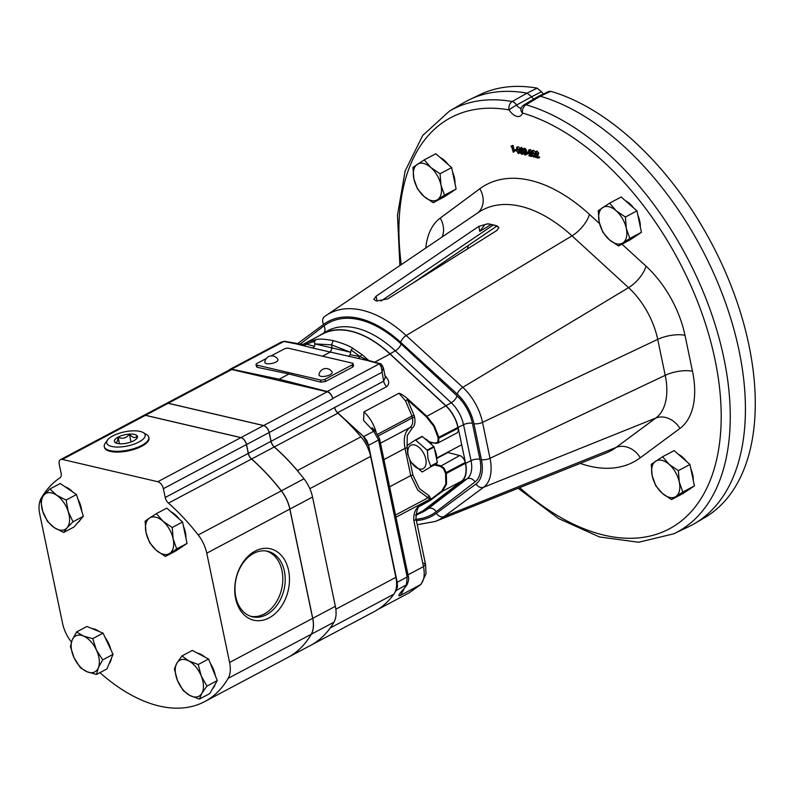 <?xml version="1.0" encoding="UTF-8"?>
<svg xmlns="http://www.w3.org/2000/svg" width="795" height="795" viewBox="0 0 795 795"><rect width="100%" height="100%" fill="white"/><g stroke="black" fill="none" stroke-linecap="round" stroke-linejoin="round"><path stroke-width="1.19" d="M496.935 230.441L387.712 298.89L376.691 300.977A118.554 68.32 -118 0 0 375.946 300.798L373.839 299.298L376.134 296.187L478.809 226.346L487.832 223.783A132.954 76.618 62 0 1 497.074 225.939L498.823 227.44L496.935 230.441M498.863 227.738L497.094 226.038A168.739 97.238 -118 0 0 487.852 223.882L484.92 224.498L479.733 231.375L478.809 226.346M538.483 96.275L548.858 91.405L550.766 91.326L540.292 96.235L538.304 96.364L523.905 104.95A6.519 3.756 -120.8 0 1 526.022 104.751A239.335 137.923 62 0 1 723.857 358.048A239.335 137.923 62 0 1 673.782 533.793L688.778 526.628A240.05 138.33 -118 0 0 694.8 523.438A240.05 138.33 -118 0 0 739.002 350.376A240.05 138.33 -118 0 0 540.302 96.245L526.022 104.751A6.519 4.651 106.1 0 0 522.534 113.049A12.124 6.986 62 0 1 509.108 109.909A6.519 4.859 -80 0 1 512.219 101.531L527.015 93.134A240.05 138.33 -118 0 0 469.785 99.504A240.05 138.33 -118 0 0 463.763 102.694L449.433 111.111A239.335 137.923 62 0 1 512.219 101.531A6.519 3.578 60.4 0 1 516.571 105.049A5.605 3.23 -118 0 0 521.202 108.08M469.785 99.504L480.2 94.526A239.553 138.052 62 0 1 537.142 88.146L541.524 91.723L531.676 96.752A4.889 2.822 -118 0 0 533.813 99.047M527.015 93.134L537.142 88.146M550.766 91.326A239.553 138.052 62 0 1 748.87 344.881A239.553 138.052 62 0 1 704.758 517.595L694.8 523.438M468.225 245.595L467.212 246.311A51.367 29.594 62 0 1 467.222 246.271M468.185 245.943A51.506 29.683 -118 0 0 467.579 248.825M319.014 335.887A102.098 58.84 62 0 1 321.11 334.546A102.098 58.84 62 0 1 389.997 353.815L445.935 405.728A25.768 14.847 62 0 1 458.099 427.452L465.602 463.386A25.768 14.847 62 0 1 461.746 481.373L422.87 511.145A102.098 58.84 62 0 1 416.809 514.862A102.098 58.84 62 0 1 415.696 515.369M536.367 152.481L534.836 153.326L537.013 151.05L538.692 153.117L537.5 156.377L539.646 157.46L538.473 158.086L535.522 157.39L537.132 153.703L535.502 152.312M538.692 153.117L537.509 153.743L535.244 151.716L537.013 151.05M533.544 150.235L532.362 150.861L534.518 154.339L533.664 157.102L531.567 153.644L532.362 150.861L531.835 150.911L533.544 150.235L535.095 151.825M535.582 153.226L534.846 156.476M529.689 150.921L528.158 151.766L530.335 149.49L532.014 151.557M531.368 151.905L530.841 152.183L528.566 150.166L530.335 149.49M531.547 153.544L530.831 154.816L531.954 155.085M527.482 152.153L529.281 153.157L528.099 153.773L526.429 153.385L527.482 152.153M524.869 148.218L523.696 148.844L525.286 150.682L525.038 151.785L526.091 153.514L524.988 155.075L523.18 152.988L524.869 154.469L525.714 153.475L524.114 151.905L524.899 150.583L523.826 149.45L522.722 150.056L523.696 148.844L523.15 148.884L524.869 148.218L526.459 150.056L526.211 151.159L527.264 152.888L526.161 154.449M523.18 152.988L524.74 152.451L526.042 153.842M521.57 147.443L520.397 148.069L521.947 149.897L521.59 150.99L522.693 153.922L521.669 154.3L519.821 152.123L520.337 150.702L519.443 149.291L520.397 148.069L519.811 148.118L521.57 147.443L523.13 149.271L522.772 150.364L523.865 153.296M518.191 146.658L517.018 147.284L519.165 150.752L518.32 153.524L516.213 150.066L517.018 147.284L516.492 147.323L518.191 146.658L519.711 148.178M520.059 152.829L518.32 153.524M514.295 149.977L516.094 150.97L514.295 149.977L516.114 149.5M512.358 145.435L513.163 145.624L514.395 151.557L513.222 152.183L511.722 146.767L511.056 146.608L512.358 145.435M543.502 93.919A5.376 3.101 62 0 1 541.524 91.723M527.035 93.144L531.676 96.742L516.571 105.049A6.519 0.646 -32 0 0 509.108 109.909A232.826 134.166 -118 0 0 401.296 264.596M519.692 487.643A232.826 134.166 -118 0 0 675.412 525.247A232.826 134.166 -118 0 0 714.973 359.449A232.826 134.166 -118 0 0 522.534 113.049A6.519 4.631 -162.6 0 1 521.013 108.597L521.013 108.617A6.519 6.519 0 0 1 523.905 104.95M511.175 146.061L513.163 145.624M511.98 146.25L513.222 152.183M517.157 147.89L516.601 150.156L518.201 152.918L518.926 152.113L518.777 150.662L516.79 147.93M518.827 152.58L518.201 152.918L518.926 152.113M519.165 150.752L519.96 150.325M517.605 148.138L519.383 152.292M523.398 153.544L521.669 154.3M520.496 148.675L519.831 149.39L520.914 150.583L521.56 149.788L520.496 148.675L519.831 149.39L520.894 148.834M521.54 150.245L520.914 150.583L521.56 149.788M521.053 151.189L520.218 152.233L521.55 153.693L522.375 152.69L520.536 151.229M521.947 149.897L522.762 149.46M521.59 150.99L522.772 150.364M522.762 152.769L523.935 152.143M521.013 148.774L522.086 149.957M521.361 151.308L522.722 153.067M520.218 152.233L521.391 151.616M523.826 149.45L523.11 150.156L524.173 149.589M524.899 150.583L523.985 151.298L524.919 150.802M524.074 153.982L525.256 153.356M523.567 153.077L524.74 152.451M526.846 154.399L524.988 155.075M525.614 152.402L526.787 151.775M525.038 151.785L526.211 151.159M525.286 150.682L526.459 150.056M526.31 152.779L527.979 153.167L529.152 152.541M527.979 153.167L528.099 153.773M530.841 152.183L529.649 155.442L531.795 156.526L528.854 155.83L530.464 152.143L528.824 150.752M529.261 150.722L528.546 151.855M531.795 156.526L532.491 156.158M531.666 155.909L532.193 155.631M529.649 155.442L530.831 154.816M535.393 156.426L533.664 157.102M532.501 151.477L531.954 153.733L533.554 156.496L534.27 155.701L534.121 154.24L532.143 151.507M534.18 156.168L533.554 156.496L534.27 155.701M534.518 154.339L535.691 153.713M532.948 151.726L534.727 155.87M535.939 152.282L535.224 153.415M537.509 153.743L536.327 157.003L538.344 157.47L539.517 156.844M538.344 157.47L538.473 158.086M536.327 157.003L537.5 156.377M380.934 301.116L493.188 225.005M425.782 459.013A13.217 7.622 -118 0 0 414.473 444.922A13.217 7.622 -118 0 0 408.183 454.909A13.217 7.622 -118 0 0 419.502 469A13.217 7.622 -118 0 0 425.782 459.013M434.1 447.058L427.382 450.626L428.038 458.854L430.612 466.069L437.329 462.511L434.1 447.058A17.47 10.067 -118 0 0 433.812 446.561L422.423 436.554A17.47 10.067 -118 0 0 422.046 436.465L415.328 440.033A17.47 10.067 -118 0 1 415.706 440.122L427.104 450.129L433.812 446.561M427.382 450.626A17.47 10.067 -118 0 0 427.104 450.129M437.329 462.511A17.47 10.067 -118 0 1 437.23 462.919L422.354 471.922A17.47 10.067 -118 0 1 421.976 471.833L410.578 461.825A17.47 10.067 -118 0 1 410.3 461.329L407.716 454.114L407.07 445.876A17.47 10.067 -118 0 1 407.169 445.468L415.328 440.033M432.937 465.781L433.335 465.562A15.264 8.795 -118 0 0 434.448 464.767M436.694 459.46A15.264 8.795 -118 0 0 434.527 449.096M432.271 445.21A15.264 8.795 -118 0 0 424.868 438.711M437.23 462.919L422.354 471.922M422.423 436.554L415.706 440.122M440.013 157.37A20.372 11.736 62 0 1 448.33 164.684M452.564 171.998A20.372 11.736 62 0 1 454.472 177.991A20.372 11.736 62 0 1 454.998 183.665M451.808 191.883A20.372 11.736 62 0 1 450.467 192.817A20.372 11.736 62 0 1 450.218 192.947M424.272 159.865L435.849 153.713L451.64 167.596L456.121 189.011L444.803 196.554L433.215 202.705L437.568 199.625A20.372 11.736 62 0 1 424.003 196.464A20.372 11.736 62 0 1 413.877 178.815A20.372 11.736 62 0 1 417.296 164.336A20.372 11.736 62 0 1 430.85 167.497L424.272 159.865L412.953 167.407L413.877 178.815L417.425 188.832L424.003 196.464L433.215 202.705M440.986 185.146A20.372 11.736 62 0 1 437.568 199.625L444.534 195.163L440.986 185.146A20.372 11.736 -118 0 0 430.85 167.497L440.062 173.737L440.986 185.146M456.121 189.011L444.534 195.163M451.64 167.596L440.062 173.737M625.337 200.658A20.372 11.736 62 0 1 633.655 207.972M637.888 215.286A20.372 11.736 62 0 1 639.786 221.278A20.372 11.736 62 0 1 640.323 226.943M637.133 235.171A20.372 11.736 62 0 1 635.791 236.105A20.372 11.736 62 0 1 635.543 236.224M609.596 203.142L621.173 197.001L636.964 210.874L641.436 232.299L630.117 239.842L618.54 245.983L622.882 242.912A20.372 11.736 62 0 1 609.328 239.742A20.372 11.736 62 0 1 599.201 222.093A20.372 11.736 62 0 1 602.62 207.614A20.372 11.736 62 0 1 616.175 210.784L609.596 203.142L598.277 210.695L599.201 222.093L602.749 232.11L609.328 239.742L618.54 245.983M626.311 228.433A20.372 11.736 62 0 1 622.882 242.912L629.859 238.44L626.311 228.433A20.372 11.736 -118 0 0 616.175 210.784L625.387 217.025L626.311 228.433M641.436 232.299L629.859 238.44M636.964 210.874L625.387 217.025M678.314 454.263A20.372 11.736 62 0 1 686.632 461.577M690.865 468.891A20.372 11.736 62 0 1 692.773 474.883A20.372 11.736 62 0 1 693.3 480.548M690.11 488.776A20.372 11.736 62 0 1 688.768 489.71A20.372 11.736 62 0 1 688.52 489.829M662.573 456.747L674.15 450.606L689.951 464.479L694.423 485.904L683.104 493.447L671.527 499.588L675.869 496.517A20.372 11.736 62 0 1 662.315 493.347A20.372 11.736 62 0 1 652.178 475.698A20.372 11.736 62 0 1 655.597 461.219A20.372 11.736 62 0 1 669.152 464.389L662.573 456.747L651.254 464.29L652.178 475.698L655.726 485.715L662.315 493.347L671.527 499.588M679.288 482.038A20.372 11.736 62 0 1 675.869 496.517L682.845 492.045L679.288 482.038A20.372 11.736 -118 0 0 669.152 464.389L678.364 470.63L679.288 482.038M694.423 485.904L682.845 492.045M689.951 464.479L678.364 470.63M267.458 363.752A6.718 2.465 -11.8 0 0 274.911 362.52A6.718 2.465 -11.8 0 0 277.853 359.38A7.016 7.016 0 0 0 264.795 362.113A6.718 2.465 -11.8 0 0 267.458 363.752M320.753 376.264A6.718 2.465 -11.8 0 0 328.593 375.399A6.718 2.465 -11.8 0 0 332.072 372.05A7.016 7.016 0 0 0 319.014 374.773A6.718 2.465 -11.8 0 0 320.753 376.264M185.931 538.076A20.372 11.736 -118 0 0 185.404 532.402A20.372 11.736 -118 0 0 183.496 526.409M179.263 519.095A20.372 11.736 -118 0 0 170.945 511.781M81.756 511.205A20.372 11.736 -118 0 0 80.504 505.103A20.372 11.736 -118 0 0 77.87 498.992M72.911 492.135A20.372 11.736 -118 0 0 64.872 486.659M215.336 675.78A20.372 11.736 -118 0 0 213.517 669.499A20.372 11.736 -118 0 0 210.357 663.457M204.822 657.048A20.372 11.736 -118 0 0 197.259 653.053M110.873 649.763A20.372 11.736 -118 0 0 108.647 643.443A20.372 11.736 -118 0 0 105.159 637.57M99.186 631.528A20.372 11.736 -118 0 0 92.131 628.606M143.15 432.559L146.509 434.517A22.747 8.348 168.2 0 1 148.824 437.329L148.963 438.105A22.727 8.348 168.2 0 1 135.528 448.907A22.727 8.348 168.2 0 1 110.296 451.391A22.727 8.348 168.2 0 1 104.473 447.406L104.294 446.631A22.747 8.348 168.2 0 1 105.278 443.123L107.573 439.993A19.627 7.205 -11.8 0 0 111.757 446.462A19.627 7.205 -11.8 0 0 136.869 443.014A19.627 7.205 -11.8 0 0 143.15 432.559A19.627 7.205 -11.8 0 0 140.089 431.417A19.627 7.205 -11.8 0 0 107.573 439.993M148.824 437.329A22.747 8.348 168.2 0 1 135.369 448.132A22.747 8.348 168.2 0 1 110.117 450.626A22.747 8.348 168.2 0 1 104.294 446.631M115.086 442.408L114.659 441.931A11.766 4.323 -11.8 0 0 114.907 442.249A11.766 4.323 -11.8 0 0 117.431 443.451A11.766 4.323 -11.8 0 0 122.48 443.759A11.766 4.323 -11.8 0 0 133.749 440.768A11.766 4.323 -11.8 0 0 137.336 437.558A11.766 4.323 -11.8 0 0 137.187 435.948L136.829 438.423M235.628 598.556A36.669 26.782 103.1 0 0 269.078 617.894A36.669 26.782 103.1 0 0 288.575 570.452A36.669 26.782 103.1 0 0 255.125 551.114A36.669 26.782 103.1 0 0 235.628 598.556M235.797 596.926A33.648 24.566 103.1 0 0 251.677 616.602A33.648 24.566 103.1 0 0 277.087 605.104A33.648 24.566 103.1 0 0 284.381 571.138A33.648 24.566 103.1 0 0 266.971 551.104A33.648 24.566 103.1 0 0 242.505 563.794A33.648 24.566 103.1 0 0 235.797 596.926M250.534 616.244A33.539 24.496 103.1 0 0 275.159 603.862A33.539 24.496 103.1 0 0 281.977 570.641A33.539 24.496 103.1 0 0 265.788 550.925M266.285 358.485L257.063 363.385A3.26 1.192 -11.8 0 0 256.04 364.557A3.26 1.192 -11.8 0 0 256.874 365.134L320.504 380A3.26 1.192 -11.8 0 0 325.026 379.255L352.086 364.895A3.26 1.192 -11.8 0 0 353.109 363.713A3.26 1.192 -11.8 0 0 352.264 363.136L288.645 348.28A3.26 1.192 -11.8 0 0 284.123 349.015L271.204 355.872M320.504 380L320.961 382.186L288.983 373.998L257.332 367.33L256.507 366.773L256.04 364.557M320.961 382.186L325.493 381.491L352.553 367.131L353.566 365.939L353.109 363.713M297.191 343.828A2.176 1.58 101.1 0 0 296.833 343.688A2.176 1.58 101.1 0 0 295.969 343.838L312.942 348.091L314.432 346.342A3.26 2.435 102.7 0 0 314.671 343.867L331.505 344.841L332.131 347.803L330.392 352.016L322.531 356.19M288.983 373.998L279.184 379.205L231.623 369.178L283.865 341.453L281.211 342.128L229.884 369.377A6.519 3.756 62 0 1 231.623 369.178M279.184 379.205L327.212 391.508A6.519 3.756 62 0 1 332.717 398.434L332.777 398.752A6.519 3.756 -118 0 0 327.202 391.806L231.772 369.516A6.519 3.756 -118 0 0 229.954 369.685L166.393 403.423A6.519 3.756 -118 0 0 166.354 403.443M368.91 360.582A2.176 1.59 105.2 0 0 368.622 360.463A2.176 1.59 105.2 0 0 367.668 360.582L312.942 348.091M396.039 578.124L396.934 582.417L396.109 590.556L394.936 592.345A27.169 15.652 -118 0 0 396.039 578.124A27.169 15.652 -118 0 0 395.88 577.349L370.619 456.419A27.169 15.652 -118 0 0 370.45 455.644A27.169 15.652 -118 0 0 360.96 436.823A162.995 93.929 -118 0 0 337.865 413.201A6.519 3.756 62 0 1 334.625 407.557L383.647 381.153A6.519 3.756 -118 0 0 386.718 386.638L337.617 412.704L363.683 436.584L366.734 440.46L368.582 445.26L370.45 455.644M368.304 445.399L363.454 436.713M337.617 412.704A6.519 3.756 62 0 1 334.546 407.209M229.02 370.182A6.519 3.756 62 0 1 229.884 369.377M394.539 593.1L397.49 586.909L397.202 582.278L368.582 445.26L378.559 439.963L373.729 431.248A3.26 1.401 -46.4 0 1 375.349 431.128L372.13 427.66L373.342 430.681M378.191 609.278L409.008 592.921L420.148 584.991C424.003 581.135 425.116 575.004 423.477 566.626L413.907 520.834C413.171 513.62 415.477 508.164 420.813 504.457A1.63 0.944 62 0 1 420.575 505.59L420.366 505.719C418.021 506.127 416.55 510.39 415.954 518.489L415.954 518.489A6.519 2.395 168.2 0 1 413.907 520.834M423.924 563.128L425.524 564.281L426.021 573.791L421.062 584.345L400.471 595.435C397.351 596.826 398.663 594.392 404.407 588.111L406.384 585.11L407.179 576.981L378.559 439.963A3.26 1.192 168.2 0 0 379.573 438.79L375.349 431.128M304.674 343.5L322.482 334.049A101.869 58.701 62 0 1 390.007 354.014L445.846 405.897A25.539 14.717 62 0 1 457.88 427.422L458.059 428.276A6.519 3.756 62 0 1 456.777 433.017L437.707 443.143L435.441 443.063L437.916 442.06L438.105 437.647L457.88 427.422M384.691 375.598C389.232 379.98 389.908 383.657 386.718 386.638M374.823 430.632A3.26 1.401 -46.4 0 0 373.203 430.751L363.544 420.426L363.961 411.85A27.169 15.652 62 0 1 376.045 431.844M399.01 393.247C400.988 393.704 403.959 395.642 407.915 399.08L405.559 400.948L399.01 393.247L363.961 411.85M299.248 472.896A27.169 15.652 -118 0 0 297.4 470.56A162.995 93.929 -118 0 0 274.305 446.939A6.519 3.756 62 0 1 271.065 441.295L269.227 432.49A6.519 3.756 -118 0 0 263.652 425.534L168.212 403.244A6.519 3.756 -118 0 0 166.393 403.423M383.379 367.727L385.356 377.218L383.647 381.153L381.272 367.091L379.444 363.782L381.103 363.941L383.379 367.717L381.809 372.378L332.717 398.434M314.432 346.342L306.264 344.076L304.545 345.914M302.786 344.474L307.913 341.959L306.264 344.076L302.806 344.474L284.719 341.303L281.251 342.108M283.865 341.453L295.969 343.838M307.913 341.959L315.873 339.634L314.532 341.393L314.671 343.867L350.446 352.225L331.505 344.841L333.244 340.618C342.526 343.211 349.035 345.755 352.751 348.25L351.122 349.939L350.178 354.689L348.707 356.438M315.873 339.634C318.735 338.68 324.529 339.008 333.244 340.618M302.468 344.483L306.264 344.076L314.532 341.393M358.277 358.466L360.095 356.647L367.429 360.145L381.103 363.941M327.212 391.508L379.444 363.782L380.686 363.772L382.425 365.799L381.272 367.091M367.519 360.165L360.095 356.647L350.178 354.689M352.751 348.25L361.964 354.58L360.095 356.647L351.122 349.939M361.964 354.58L368.771 360.503M382.425 365.799L383.458 368.353M377.764 434.209L411.979 416.043L405.559 400.948M447.386 452.355A11.955 6.887 62 0 0 447.923 452.524L459.699 455.535A6.519 3.756 62 0 1 465.204 462.471L465.383 463.326A25.539 14.717 62 0 1 461.567 481.144L422.791 510.927A101.869 58.701 62 0 1 418.001 514.007L415.706 515.22M465.383 463.326L446.353 473.423L446.552 484.185L442.388 491.32L430.016 500.582A1.63 0.944 -118 0 0 430.264 499.439L420.813 504.457M404.407 588.111L403.93 588.777M400.471 595.435L403.959 589.294M407.915 399.08L426.677 416.083L434.358 425.812L438.85 437.518L438.631 442.259L435.72 443.391L429.797 442.229M431.655 499.498L430.989 499.25L441.722 491.062L445.796 484.085L445.607 473.552L443.471 468.623L440.311 466.377L434.279 464.926M380.497 443.183L410.031 427.511C412.516 425.335 413.291 422.105 412.357 417.832A1.63 0.596 168.2 0 1 414.602 417.464C415.556 422.622 414.692 426.229 411.999 428.286L407.249 435.581L407.06 446.889M395.96 517.227L430.184 499.061L428.058 497.769L428.982 495.683L430.93 498.932M445.429 472.697L446.174 472.568L444.037 468.126L440.599 465.681L435.084 464.34M411.999 428.286A1.63 1.312 55.7 0 0 410.031 427.511C404.844 431.476 403.184 438.433 405.033 448.39L383.925 459.59M395.512 515.051L428.058 497.769L417.782 490.177L410.717 475.589L412.953 475.221L419.482 488.677L428.982 495.683M310.497 645.451A162.995 93.929 -118 0 0 310.537 645.431A162.995 93.929 -118 0 0 330.273 627.941A27.169 15.652 -118 0 0 330.859 627.056M310.537 645.431L374.087 611.693A162.995 93.929 -118 0 0 393.833 594.203A27.169 15.652 -118 0 0 394.936 592.345M143.686 415.477L166.314 403.463A6.519 3.756 62 0 1 168.133 403.284L263.572 425.573A6.519 3.756 62 0 1 269.147 432.53L270.986 441.334A6.519 3.756 -118 0 0 274.225 446.979A162.995 93.929 62 0 1 303.988 478.809A27.169 15.652 62 0 1 312.544 497.034L335.371 606.317A27.169 15.652 62 0 1 333.94 622.207A162.995 93.929 62 0 1 310.457 645.47L287.83 657.475A162.995 93.929 -118 0 0 311.312 634.221A27.169 15.652 -118 0 0 312.743 618.321L289.907 509.048A27.169 15.652 -118 0 0 281.36 490.823A162.995 93.929 -118 0 0 251.598 458.993A6.519 3.756 62 0 1 248.358 453.349L246.52 444.544A6.519 3.756 -118 0 0 240.935 437.588L145.505 415.298A6.519 3.756 -118 0 0 143.686 415.477A6.519 3.756 -118 0 0 143.647 415.497M60.539 459.609L143.607 415.517A6.519 3.756 62 0 1 145.425 415.338L240.865 437.628A6.519 3.756 62 0 1 246.44 444.584L248.279 453.389A6.519 3.756 -118 0 0 251.518 459.033A162.995 93.929 62 0 1 281.281 490.863A27.169 15.652 62 0 1 289.827 509.088L312.664 618.361A27.169 15.652 62 0 1 311.233 634.261A162.995 93.929 62 0 1 287.75 657.525L204.683 701.617A162.995 93.929 -118 0 0 228.165 678.354A27.169 15.652 -118 0 0 229.596 662.454L206.76 553.181A27.169 15.652 -118 0 0 198.213 534.956A162.995 93.929 -118 0 0 168.451 503.126A6.519 3.756 62 0 1 165.211 497.481L163.373 488.677A6.519 3.756 -118 0 0 157.788 481.72L62.358 459.43A6.519 3.756 -118 0 0 60.539 459.609A6.519 3.756 -118 0 0 59.257 464.359L61.096 473.164A6.519 3.756 62 0 1 60.003 477.795A162.995 93.929 -118 0 0 41.171 498.276A27.169 15.652 -118 0 0 39.75 514.176L62.576 623.449A27.169 15.652 -118 0 0 71.133 641.674A162.995 93.929 -118 0 0 71.401 642.022M99.922 672.64A162.995 93.929 -118 0 0 204.683 701.617M181.151 547.357A20.372 11.736 -118 0 0 181.399 547.228A20.372 11.736 -118 0 0 182.741 546.304M77.89 522.554A20.372 11.736 -118 0 0 80.414 519.672M212.593 688.689A20.372 11.736 -118 0 0 215.137 684.306M109.064 663.765A20.372 11.736 -118 0 0 111.399 658.27M114.659 441.931C116.458 443.501 117.61 441.901 118.097 437.111C122.5 439.297 126.256 438.303 129.366 434.12C132.636 437.906 135.239 438.512 137.187 435.948A11.766 4.323 -11.8 0 0 129.366 434.12A11.766 4.323 -11.8 0 0 118.097 437.111A11.766 4.323 -11.8 0 0 114.659 441.931M119.479 443.749L118.097 437.111M131.006 441.98L129.366 434.12M72.196 639.935L70.417 646.524L74.094 657.843L80.384 667.77L87.142 671.805L96.523 674.448L98.292 667.86L102.684 659.88L96.394 649.952L92.717 638.633L83.346 635.99L76.588 631.955L72.196 639.935A20.372 11.736 62 0 1 83.346 635.99A20.372 11.736 -118 0 1 96.394 649.952A20.372 11.736 62 0 1 98.292 667.86A20.372 11.736 62 0 1 87.142 671.805A20.372 11.736 62 0 1 74.094 657.843A20.372 11.736 62 0 1 72.196 639.935M92.717 638.633L103.072 633.138L95.012 629.799L86.943 626.46L76.588 631.955M103.072 633.138L113.039 654.384L102.684 659.88M113.039 654.384L106.878 668.953L96.523 674.448M176.858 663.139L174.403 668.943L177.444 680.431L183.118 690.517L189.945 695.506L199.386 699.093L201.851 693.29L206.929 686.095L201.254 675.998L198.213 664.511L188.763 660.923L181.946 655.935L176.858 663.139A20.372 11.736 62 0 1 188.763 660.923A20.372 11.736 -118 0 1 201.254 675.998A20.372 11.736 62 0 1 201.851 693.29A20.372 11.736 62 0 1 189.945 695.506A20.372 11.736 62 0 1 177.444 680.431A20.372 11.736 62 0 1 176.858 663.139M198.213 664.511L208.568 659.015L192.301 650.439L181.946 655.935M208.568 659.015L217.283 680.6L206.929 686.095M217.283 680.6L209.741 693.598L199.386 699.093M43.914 495.037L40.575 499.677L42.711 511.245L47.471 521.411L54.269 527.632L63.689 532.461L67.038 527.82L73.011 521.778L68.251 511.612L66.114 500.045L56.684 495.225L49.886 488.995L43.914 495.037A20.372 11.736 62 0 1 56.684 495.225A20.372 11.736 -118 0 1 68.251 511.612A20.372 11.736 62 0 1 67.038 527.82A20.372 11.736 62 0 1 54.269 527.632A20.372 11.736 62 0 1 42.711 511.245A20.372 11.736 62 0 1 43.914 495.037M66.114 500.045L76.469 494.55L60.241 483.499L49.886 488.995M76.469 494.55L83.366 516.283L73.011 521.778M83.366 516.283L74.044 526.966L63.689 532.461M149.45 518.092L145.107 521.172L146.032 532.58L149.579 542.587L156.168 550.229L165.38 556.47L176.699 548.918L173.141 538.911L172.217 527.502L163.015 521.262L156.426 513.62L149.45 518.092A20.372 11.736 62 0 1 163.015 521.262A20.372 11.736 -118 0 1 173.141 538.911A20.372 11.736 62 0 1 169.723 553.39A20.372 11.736 62 0 1 156.168 550.229A20.372 11.736 62 0 1 146.032 532.58A20.372 11.736 62 0 1 149.45 518.092M172.217 527.502L182.572 522.007L166.781 508.124L156.426 513.62M182.572 522.007L187.054 543.422L176.699 548.918M187.054 543.422L175.735 550.975L165.38 556.47M416.809 514.862L422.195 512.288A102.356 58.979 -118 0 0 428.267 508.571L467.132 478.799A26.016 14.996 -118 0 0 471.038 460.633L465.602 463.386M299.993 344.245L323.923 325.92A108.865 62.735 62 0 1 401.117 343.957L457.055 395.87A32.535 18.752 62 0 1 472.409 423.298L479.912 459.242A32.535 18.752 62 0 1 475.032 481.939A6.519 5.307 -127.5 0 0 467.132 478.799L461.746 481.373M475.032 481.939L436.167 511.722A6.519 5.307 52.5 0 0 428.267 508.571L422.87 511.145M479.912 459.242A6.519 2.395 168.2 0 0 471.038 460.633L463.525 424.699A26.016 14.996 -118 0 0 451.252 402.767L395.314 350.843L389.997 353.815M401.117 343.957A6.519 2.753 132.9 0 1 395.314 350.843A102.356 58.979 -118 0 0 326.248 331.535L321.11 334.546M457.055 395.87A6.519 2.753 132.9 0 1 451.252 402.767L445.935 405.728M472.409 423.298A6.519 2.395 168.2 0 0 463.525 424.699L458.099 427.452M621.988 244.164L646.027 266.176A81.487 46.955 62 0 1 684.992 335.351L692.505 371.295A81.487 46.955 62 0 1 679.924 428.435L640.293 457.771A20.65 16.814 53.5 0 0 616.185 447.366L655.815 418.041A60.917 35.109 -118 0 0 665.216 375.32L657.704 339.376A60.917 35.109 -118 0 0 628.577 287.661L571.993 235.857L406.195 335.53L462.779 387.344A41.27 23.78 62 0 1 482.515 422.374L490.018 458.317A41.27 23.78 62 0 1 483.648 487.255L444.017 516.591A116.785 67.297 62 0 1 435.322 521.45L606.019 453.051A136.442 78.626 -118 0 0 616.185 447.366L444.017 516.591A6.519 5.307 -126.5 0 1 436.405 513.302L476.036 483.976A34.771 20.044 -118 0 0 481.402 459.59L473.899 423.646A34.771 20.044 -118 0 0 457.264 394.121L400.68 342.317A110.296 63.56 -118 0 0 323.684 324.33L297.38 343.798M425.802 248.02A81.487 46.955 62 0 1 440.201 218.098L479.832 188.763A157.003 90.481 62 0 1 589.443 214.372A20.65 8.854 132.5 0 1 571.993 235.857A136.442 78.626 -118 0 0 478.332 212.484L326.02 315.526A116.785 67.297 62 0 1 406.195 335.53A6.519 2.792 -47.5 0 0 400.68 342.317M324.658 316.49A116.785 67.297 62 0 1 326.02 315.526L324.509 316.599A6.519 5.307 -126.5 0 1 324.658 316.49M589.443 214.372L599.549 223.614M640.293 457.771A157.003 90.481 62 0 1 580.221 463.386M436.167 511.722A108.865 62.735 62 0 1 416.113 519.244M416.391 520.576A110.296 63.56 -118 0 0 436.405 513.302M684.992 335.351A20.65 7.582 168.2 0 0 657.704 339.376L482.515 422.374A6.519 2.395 -11.8 0 1 473.899 423.646M646.027 266.176A20.65 8.854 132.5 0 1 628.577 287.661L462.779 387.344A6.519 2.792 -47.5 0 0 457.264 394.121M692.505 371.295A20.65 7.582 168.2 0 0 665.216 375.32L490.018 458.317A6.519 2.395 -11.8 0 1 481.402 459.59M679.924 428.435A20.65 16.814 -126.5 0 0 655.815 418.041L483.648 487.255A6.519 5.307 53.5 0 1 476.036 483.976M323.684 324.33A6.519 5.307 -126.5 0 1 324.509 316.599L324.36 316.708M323.883 332.916A6.519 5.307 52.5 0 0 323.923 325.92M440.201 218.098A20.65 16.814 -126.5 0 1 442.05 237.029M477.596 212.981A20.65 16.814 53.5 0 0 479.832 188.763M516.601 150.156L517.784 149.53M530.404 154.111L531.537 153.505M531.954 153.733L533.137 153.117M537.082 155.671L538.255 155.045M491.072 224.518L479.733 231.375M376.134 296.187L377.029 301.047M413.042 283.01L497.074 225.939M256.874 365.134L257.332 367.33M352.086 364.895L352.553 367.131M325.026 379.255L325.493 381.491M379.444 363.782L367.668 360.582M396.934 582.417L407.179 576.981L407.398 575.242M405.142 587.465L407.189 584.365L396.109 590.556M373.203 430.751L373.729 431.248L363.683 436.584L349.144 423.407M390.007 354.014L374.743 362.123M378.579 435.769L412.357 417.832L411.979 416.043A1.63 0.596 168.2 0 1 414.225 415.676L407.428 399.666L426.18 416.659L445.846 405.897M269.227 432.49L332.777 398.752M271.065 441.295L334.625 407.557M415.954 518.489L425.524 564.281L423.477 566.626L407.994 574.835M422.791 510.927L415.745 514.663M430.016 500.582L419.77 506.216M414.225 415.676L414.602 417.464M438.284 438.502L458.059 428.276M461.567 481.144L442.388 491.32L441.722 491.062M445.607 473.552L446.353 473.423L446.174 472.568L465.204 462.471M459.699 455.535L440.311 466.377M447.923 452.524L436.743 458.457M435.938 443.352L429.459 441.891M389.61 486.798L410.717 475.589L405.033 448.39A1.63 0.596 -11.8 0 1 407.07 447.983M409.872 460.464L412.953 475.221M426.18 416.659L433.702 426.19L438.105 437.647M168.212 403.244L231.772 369.516M263.652 425.534L327.202 391.806M274.305 446.939L337.865 413.201M297.4 470.56L360.96 436.823M309.841 488.677L370.619 456.419M335.858 609.208L395.88 577.349M330.273 627.941L393.833 594.203M145.505 415.298L168.133 403.284M240.935 437.588L263.572 425.573M246.52 444.544L269.147 432.53M248.358 453.349L270.986 441.334M251.598 458.993L274.225 446.979M281.36 490.823L303.988 478.809M289.907 509.048L312.544 497.034M312.743 618.321L335.371 606.317M311.312 634.221L333.94 622.207M62.358 459.43L145.425 415.338M157.788 481.72L240.865 437.628M163.373 488.677L246.44 444.584M165.211 497.481L248.279 453.389M168.451 503.126L251.518 459.033M198.213 534.956L281.281 490.863M206.76 553.181L289.827 509.088M229.596 662.454L312.664 618.361M228.165 678.354L311.233 634.261M449.433 111.111L422.731 135.458L405.152 170.925L397.47 215.147L399.895 265.54M518.121 488.269L558.497 518.519L599.42 536.943L638.653 542.26L673.782 533.793M417.256 524.72L435.322 521.45M523.557 153.634L522.385 154.26M461.706 444.753L436.743 458.009M385.416 377.883L385.356 377.218M407.189 584.365C408.709 580.867 409.047 578.015 408.203 575.809L379.573 438.79M421.062 584.345L409.008 592.921"/></g></svg>
